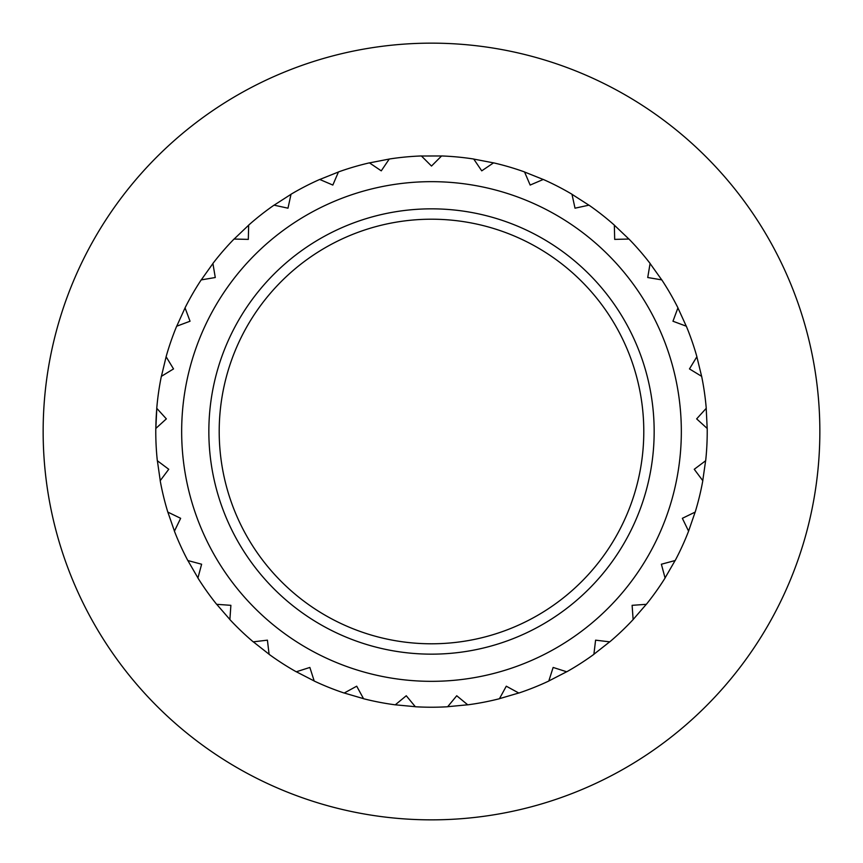 <?xml version="1.0" encoding="UTF-8"?>
<svg xmlns="http://www.w3.org/2000/svg" width="863" height="863" viewBox="0 0 863 863"><rect width="100%" height="100%" fill="white"/><g stroke="black" fill="none" stroke-linecap="round" stroke-linejoin="round"><path stroke-width="1.29" d="M338.458 171.942A275.728 275.728 0 0 1 369.44 162.848L381.263 170.842L389.245 159.051L369.472 162.891L381.263 170.842L389.267 159.029A275.728 275.728 0 0 1 421.403 155.955L431.5 166.052L441.597 155.955A275.728 275.728 0 0 1 473.733 159.029L481.737 170.842L493.56 162.848A275.728 275.728 0 0 1 524.542 171.942L530.162 185.06L543.28 179.45A275.728 275.728 0 0 1 571.975 194.24L575.017 208.188L588.965 205.157A275.728 275.728 0 0 1 614.337 225.114L614.683 239.385L628.954 239.04A275.728 275.728 0 0 1 650.098 263.452L647.725 277.519L661.802 279.892A275.728 275.728 0 0 1 677.951 307.854L672.957 321.23L686.333 326.214A275.728 275.728 0 0 1 696.894 356.732L689.472 368.922L701.651 376.344A275.728 275.728 0 0 1 706.247 408.307L696.646 418.868L707.207 428.469A275.728 275.728 0 0 1 705.675 460.723L694.251 469.278L702.806 480.702A275.728 275.728 0 0 1 695.19 512.083L682.353 518.318L688.588 531.155A275.728 275.728 0 0 1 675.179 560.529L661.382 564.229L665.082 578.016A275.728 275.728 0 0 1 646.355 604.316L632.115 605.33L633.129 619.569A275.728 275.728 0 0 1 609.763 641.856L595.589 640.163L593.895 654.327A275.728 275.728 0 0 1 566.732 671.792L553.14 667.444L548.792 681.036A275.728 275.728 0 0 1 518.814 693.043L506.29 686.193L499.44 698.728A275.728 275.728 0 0 1 467.735 704.834L456.732 695.751L447.649 706.754A275.728 275.728 0 0 1 415.351 706.754L406.268 695.751L395.265 704.834A275.728 275.728 0 0 1 363.56 698.728L356.71 686.193L344.186 693.043A275.728 275.728 0 0 1 314.208 681.036L309.86 667.444L296.268 671.792A275.728 275.728 0 0 1 269.105 654.327L267.411 640.163L253.237 641.856A275.728 275.728 0 0 1 229.871 619.569L230.885 605.33L216.645 604.316A275.728 275.728 0 0 1 197.918 578.016L201.618 564.229L187.821 560.529A275.728 275.728 0 0 1 174.412 531.155L180.647 518.318L167.81 512.083A275.728 275.728 0 0 1 160.194 480.702L168.749 469.278L157.325 460.723A275.728 275.728 0 0 1 155.793 428.469L166.354 418.868L156.753 408.307A275.728 275.728 0 0 1 161.349 376.344L173.528 368.922L166.106 356.732A275.728 275.728 0 0 1 176.667 326.214L190.043 321.23L185.049 307.854A275.728 275.728 0 0 1 201.198 279.892L215.275 277.519L212.902 263.452A275.728 275.728 0 0 1 234.046 239.04L248.317 239.385L248.663 225.114A275.728 275.728 0 0 1 274.035 205.157L287.983 208.188L291.025 194.24A275.728 275.728 0 0 1 319.72 179.45L332.838 185.06L338.458 171.942M319.72 179.45L332.838 185.06L338.436 171.996L319.763 179.482M219.202 431.5A212.298 212.298 0 0 1 537.649 247.649A212.298 212.298 0 0 1 537.649 615.351A212.298 212.298 0 0 1 219.202 431.5M274.035 205.157L287.983 208.188L291.004 194.304M274.089 205.178L291.025 194.294M248.673 225.167L234.1 239.062L248.317 239.385L248.652 225.146M212.934 263.495L201.252 279.903L215.275 277.519L212.913 263.485M190.043 321.23L185.06 307.886L176.721 326.214L190.043 321.23M173.528 368.922L166.117 356.764L161.403 376.333L173.528 368.922M155.836 428.426A275.675 275.675 0 0 1 156.796 408.361L155.836 428.447L166.354 418.868L156.775 408.328M160.194 480.702L168.749 469.278L157.357 460.745M160.248 480.669L157.379 460.745M180.647 518.318L167.843 512.093L174.455 531.123L180.647 518.318M197.929 577.983L201.618 564.229L187.864 560.54L197.951 577.962M216.699 604.305L229.892 619.515L230.885 605.33L216.689 604.316M269.105 654.327L267.411 640.163L253.269 641.845M269.116 654.273L253.291 641.824M314.208 681.036L309.86 667.444L296.322 671.77M314.208 680.983L296.311 671.759M363.56 698.728L356.71 686.193L344.24 693.011L363.55 698.674M415.33 706.732L406.268 695.751L395.286 704.812L415.33 706.7M447.67 706.7L467.714 704.791L456.732 695.751L447.67 706.732M518.782 693.021L506.29 686.193L499.461 698.696M518.771 693L499.45 698.674M566.732 671.792L553.14 667.444L548.803 681.004M566.689 671.759L548.792 680.983M609.731 641.845L595.589 640.163L593.895 654.294M609.71 641.824L593.884 654.273M646.355 604.316L632.115 605.33L633.129 619.537L646.301 604.305M665.049 577.962L675.114 560.529L661.382 564.229L665.071 577.983M682.353 518.318L688.577 531.133L695.136 512.093L682.353 518.318M705.675 460.723L694.251 469.278L702.784 480.68M705.621 460.745L702.752 480.669M706.225 408.328L696.646 418.868L707.185 428.447L706.204 408.339M689.472 368.922L701.63 376.333L696.851 356.764L689.472 368.922M672.957 321.23L686.279 326.192L677.919 307.897L672.957 321.23M650.087 263.485L647.725 277.519L661.748 279.882L650.066 263.495M614.337 225.114L614.683 239.385L628.911 239.051L614.327 225.167M571.986 194.272L575.017 208.188L588.922 205.167M571.975 194.294L588.911 205.178M524.542 171.942L530.162 185.06L543.226 179.472M524.542 171.996L543.237 179.482M481.737 170.842L493.528 162.87L473.755 159.083L481.737 170.842M431.5 166.052L441.565 155.976L421.435 156.009L431.5 166.052M181.662 431.5A249.839 249.839 0 0 1 556.419 215.135A249.839 249.839 0 0 1 556.419 647.865A249.839 249.839 0 0 1 181.662 431.5M208.846 431.5A222.654 222.654 0 0 1 542.827 238.673A222.654 222.654 0 0 1 542.827 624.327A222.654 222.654 0 0 1 208.846 431.5M819.85 431.5A388.35 388.35 0 0 1 237.325 767.822A388.35 388.35 0 0 1 237.325 95.178A388.35 388.35 0 0 1 819.85 431.5"/></g></svg>
